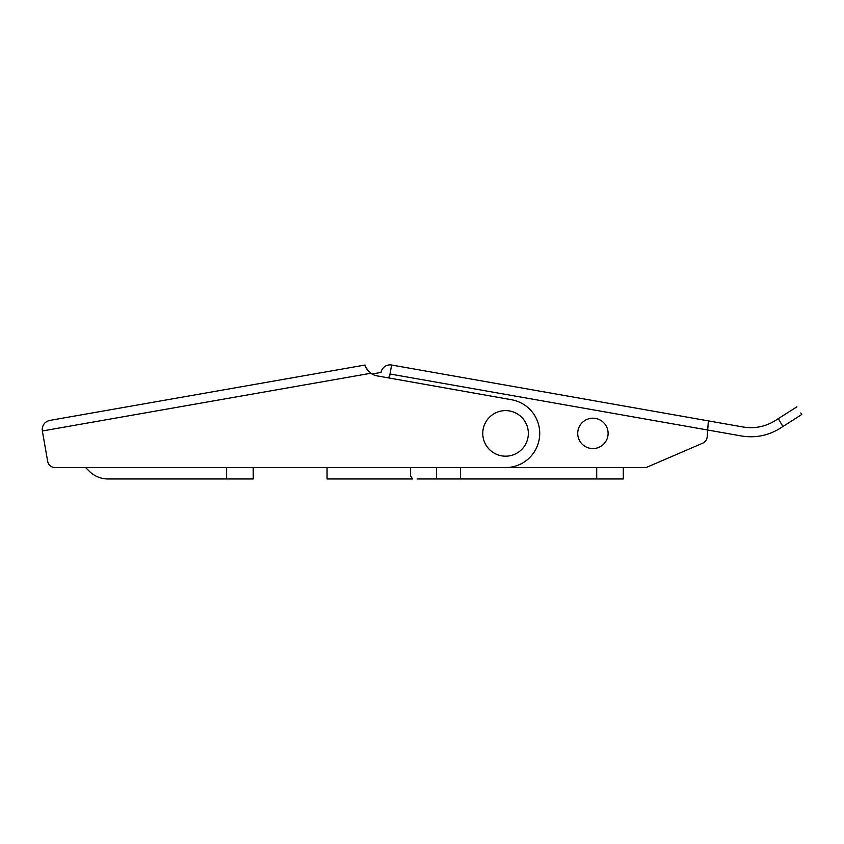 <?xml version="1.0" encoding="UTF-8"?>
<svg xmlns="http://www.w3.org/2000/svg" width="844" height="844" viewBox="0 0 844 844"><rect width="100%" height="100%" fill="white"/><g stroke="black" fill="none" stroke-linecap="round" stroke-linejoin="round"><path stroke-width="1.27" d="M417.063 478.97L596.708 478.97L596.708 467.576L460.571 467.576L460.571 478.97M623.294 467.576L623.294 478.97L596.708 478.97M410.606 467.576L410.606 476.069L412.642 478.97L327.05 478.97L327.05 467.576L253.211 467.576L253.211 478.97L226.625 478.97L226.625 467.576M42.337 430.978L47.665 461.299A7.596 7.596 0 0 0 55.145 467.576L505.556 467.576A34.182 34.182 0 0 0 511.527 399.739L376.994 375.854A15.192 15.192 0 0 1 370.832 373.27L42.337 430.978L42.2 429.396C42.569 424.616 45.08 421.62 49.733 420.417L365.03 365.03L365.241 365.705M55.145 467.576L85.634 467.576L89.242 471.184A26.586 26.586 0 0 0 108.043 478.97L226.625 478.97M370.832 373.27A15.192 15.192 0 0 1 365.03 365.03C364.661 366.159 366.602 368.902 370.832 373.27L366.982 369.282M42.2 429.396C42.569 424.616 45.08 421.62 49.733 420.417M800.924 415.048L780.257 428.224C768.304 435.652 755.338 438.226 741.37 435.958L390.033 374.008L389.327 378.038M800.819 412.959L801.8 414.499M388.367 377.869A9.115 9.115 0 0 0 390.033 374.008L391.616 365.03L742.952 426.98C754.568 428.879 765.371 426.726 775.351 420.534L796.905 406.808M367.309 467.576L646.082 467.576L702.619 443.216A7.596 7.596 0 0 0 707.188 436.802L708.369 420.882M782.884 426.547L778.347 418.624L782.884 426.547M646.082 467.576L702.619 443.216M391.616 365.03A9.115 9.115 0 0 0 381.055 372.426L371.993 374.019M482.768 433.394A22.788 22.788 0 0 0 505.556 456.182A22.788 22.788 0 0 0 528.344 433.394A22.788 22.788 0 0 0 505.556 410.606A22.788 22.788 0 0 0 482.768 433.394M608.102 433.394A15.192 15.192 0 0 0 592.91 418.202A15.192 15.192 0 0 0 577.718 433.394A15.192 15.192 0 0 0 592.91 448.586A15.192 15.192 0 0 0 608.102 433.394M436.538 467.576L436.538 478.97"/></g></svg>
